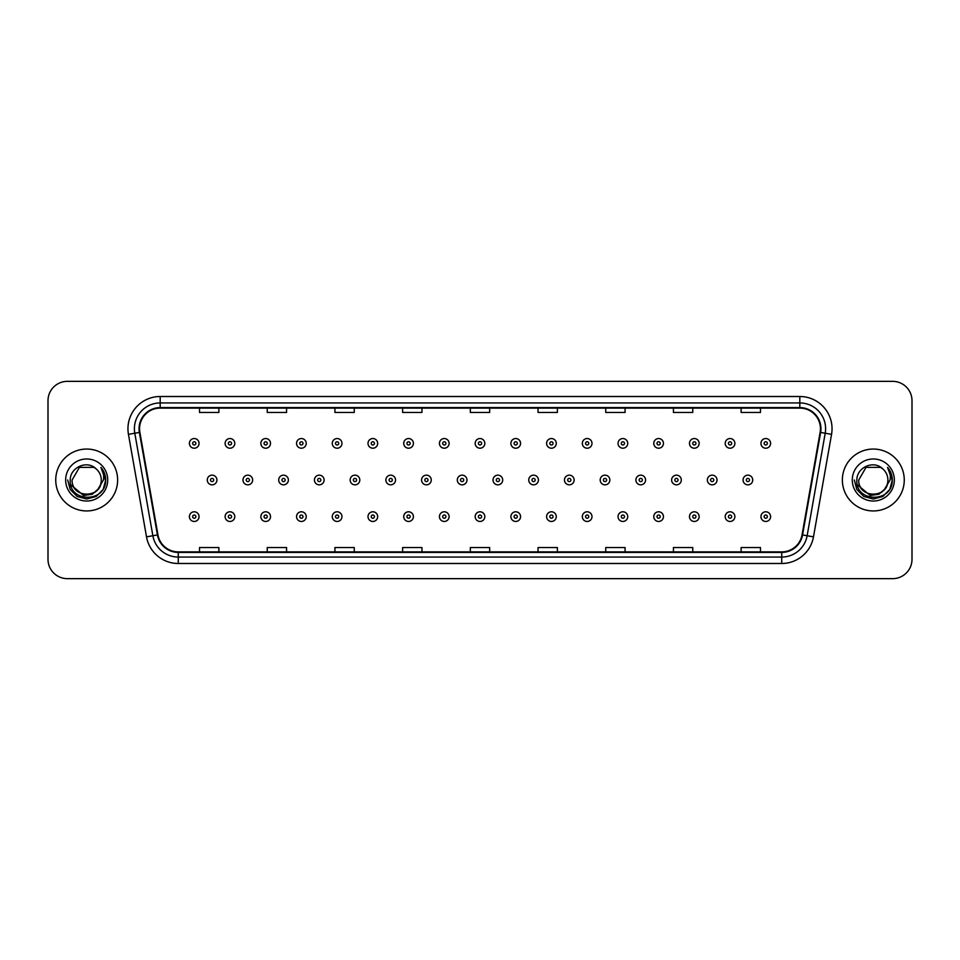 <?xml version="1.0" encoding="UTF-8"?>
<svg xmlns="http://www.w3.org/2000/svg" width="960" height="960" viewBox="0 0 960 960"><rect width="100%" height="100%" fill="white"/><g stroke="black" fill="none" stroke-linecap="round" stroke-linejoin="round"><path stroke-width="1.44" d="M55.74 480A30.948 30.948 0 0 0 86.688 510.948A30.948 30.948 0 0 0 117.636 480A30.948 30.948 0 0 0 86.688 449.052A30.948 30.948 0 0 0 55.74 480A30.948 30.948 0 0 0 86.688 510.948A30.948 30.948 0 0 0 117.636 480A30.948 30.948 0 0 0 86.688 449.052A30.948 30.948 0 0 0 55.74 480M842.364 480A30.948 30.948 0 0 0 873.312 510.948A30.948 30.948 0 0 0 904.26 480A30.948 30.948 0 0 0 873.312 449.052A30.948 30.948 0 0 0 842.364 480A30.948 30.948 0 0 0 873.312 510.948A30.948 30.948 0 0 0 904.26 480A30.948 30.948 0 0 0 873.312 449.052A30.948 30.948 0 0 0 842.364 480M139.56 428.736A20.628 20.628 0 0 1 160.188 408.108L799.812 408.108A20.628 20.628 0 0 1 820.128 432.324L802.056 534.84A20.628 20.628 0 0 1 781.728 551.892L178.272 551.892A20.628 20.628 0 0 1 157.944 534.84L139.872 432.324A20.628 20.628 0 0 1 139.56 428.736M139.044 428.736A21.144 21.144 0 0 0 139.368 432.408L157.44 534.936A21.144 21.144 0 0 0 178.272 552.408L781.728 552.408A21.144 21.144 0 0 0 802.56 534.936L820.632 432.408A21.144 21.144 0 0 0 799.812 407.592L160.188 407.592A21.144 21.144 0 0 0 139.044 428.736M128.448 434.34A32.244 32.244 0 0 1 160.188 396.504L799.812 396.504A32.244 32.244 0 0 1 831.552 434.34L813.48 536.856A32.244 32.244 0 0 1 781.728 563.496L178.272 563.496A32.244 32.244 0 0 1 146.52 536.856L128.448 434.34L134.796 433.224A25.788 25.788 0 0 1 160.188 402.948L799.812 402.948A25.788 25.788 0 0 1 825.204 433.224L807.132 535.74A25.788 25.788 0 0 1 781.728 557.052L178.272 557.052A25.788 25.788 0 0 1 152.868 535.74L134.796 433.224A25.788 25.788 0 0 1 134.4 428.736M912 400.692A19.344 19.344 0 0 0 892.656 381.348L67.344 381.348A19.344 19.344 0 0 0 48 400.692L48 559.308A19.344 19.344 0 0 0 67.344 578.652L892.656 578.652A19.344 19.344 0 0 0 912 559.308L912 400.692L912 559.308M470.328 408.108L470.328 412.476L489.672 412.476L489.672 408.108M402.624 408.108L402.624 412.476L421.968 412.476L421.968 408.108M334.92 408.108L334.92 412.476L354.264 412.476L354.264 408.108M267.228 408.108L267.228 412.476L286.572 412.476L286.572 408.108M199.524 408.108L199.524 412.476L218.868 412.476L218.868 408.108M538.032 408.108L538.032 412.476L557.376 412.476L557.376 408.108M605.736 408.108L605.736 412.476L625.08 412.476L625.08 408.108M673.428 408.108L673.428 412.476L692.772 412.476L692.772 408.108M741.132 408.108L741.132 412.476L760.476 412.476L760.476 408.108M489.672 551.892L489.672 547.524L470.328 547.524L470.328 551.892M421.968 551.892L421.968 547.524L402.624 547.524L402.624 551.892M354.264 551.892L354.264 547.524L334.92 547.524L334.92 551.892M286.572 551.892L286.572 547.524L267.228 547.524L267.228 551.892M218.868 551.892L218.868 547.524L199.524 547.524L199.524 551.892M557.376 551.892L557.376 547.524L538.032 547.524L538.032 551.892M625.08 551.892L625.08 547.524L605.736 547.524L605.736 551.892M692.772 551.892L692.772 547.524L673.428 547.524L673.428 551.892M760.476 551.892L760.476 547.524L741.132 547.524L741.132 551.892M48 400.692L48 559.308M892.656 381.348L67.344 381.348M67.344 578.652L892.656 578.652M199.068 443.376A4.836 4.836 0 0 1 194.232 448.212A4.836 4.836 0 0 1 189.396 443.376A4.836 4.836 0 0 1 194.232 438.54A4.836 4.836 0 0 1 199.068 443.376A4.836 4.836 0 0 0 194.232 438.54A4.836 4.836 0 0 0 189.396 443.376M207.264 480A4.836 4.836 0 0 1 212.1 475.164A4.836 4.836 0 0 1 216.936 480A4.836 4.836 0 0 1 212.1 484.836A4.836 4.836 0 0 1 207.264 480A4.836 4.836 0 0 0 212.1 484.836A4.836 4.836 0 0 0 216.936 480M189.396 516.624A4.836 4.836 0 0 1 194.232 511.788A4.836 4.836 0 0 1 199.068 516.624A4.836 4.836 0 0 1 194.232 521.46A4.836 4.836 0 0 1 189.396 516.624A4.836 4.836 0 0 0 194.232 521.46A4.836 4.836 0 0 0 199.068 516.624M234.792 443.376A4.836 4.836 0 0 1 229.956 448.212A4.836 4.836 0 0 1 225.12 443.376A4.836 4.836 0 0 1 229.956 438.54A4.836 4.836 0 0 1 234.792 443.376A4.836 4.836 0 0 0 229.956 438.54A4.836 4.836 0 0 0 225.12 443.376M270.516 443.376A4.836 4.836 0 0 1 265.68 448.212A4.836 4.836 0 0 1 260.844 443.376A4.836 4.836 0 0 1 265.68 438.54A4.836 4.836 0 0 1 270.516 443.376A4.836 4.836 0 0 0 265.68 438.54A4.836 4.836 0 0 0 260.844 443.376M306.228 443.376A4.836 4.836 0 0 1 301.392 448.212A4.836 4.836 0 0 1 296.556 443.376A4.836 4.836 0 0 1 301.392 438.54A4.836 4.836 0 0 1 306.228 443.376A4.836 4.836 0 0 0 301.392 438.54A4.836 4.836 0 0 0 296.556 443.376M341.952 443.376A4.836 4.836 0 0 1 337.116 448.212A4.836 4.836 0 0 1 332.28 443.376A4.836 4.836 0 0 1 337.116 438.54A4.836 4.836 0 0 1 341.952 443.376A4.836 4.836 0 0 0 337.116 438.54A4.836 4.836 0 0 0 332.28 443.376M242.976 480A4.836 4.836 0 0 1 247.812 475.164A4.836 4.836 0 0 1 252.648 480A4.836 4.836 0 0 1 247.812 484.836A4.836 4.836 0 0 1 242.976 480A4.836 4.836 0 0 0 247.812 484.836A4.836 4.836 0 0 0 252.648 480M278.7 480A4.836 4.836 0 0 1 283.536 475.164A4.836 4.836 0 0 1 288.372 480A4.836 4.836 0 0 1 283.536 484.836A4.836 4.836 0 0 1 278.7 480A4.836 4.836 0 0 0 283.536 484.836A4.836 4.836 0 0 0 288.372 480M314.424 480A4.836 4.836 0 0 1 319.26 475.164A4.836 4.836 0 0 1 324.096 480A4.836 4.836 0 0 1 319.26 484.836A4.836 4.836 0 0 1 314.424 480A4.836 4.836 0 0 0 319.26 484.836A4.836 4.836 0 0 0 324.096 480M101.268 480C102.156 498.804 71.22 498.804 72.108 480L79.404 467.376L93.972 467.376L96.24 468.984C87.288 459.612 70.068 467.34 70.236 480C68.592 502.5 105.072 503.088 105.66 481.092L105.696 480C105.636 475.224 104.052 471.024 100.92 467.4C103.296 471.312 104.136 475.512 103.44 480L97.86 489.36A14.58 14.58 0 0 0 101.268 480C102.156 498.804 71.22 498.804 72.108 480C71.22 498.804 102.156 498.804 101.268 480A14.58 14.58 0 0 0 96.24 468.984M97.86 489.36C90.12 499.824 71.352 493.128 72.108 480M98.784 488.58L92.208 494.28L83.58 495.48L70.68 484.728M65.664 480A21.024 21.024 0 0 0 86.688 501.024A21.024 21.024 0 0 0 107.712 480A21.024 21.024 0 0 0 86.688 458.976A21.024 21.024 0 0 0 65.664 480M100.92 467.4L105.684 480.552L104.796 474.24L105.684 480.552L104.796 474.24L105.684 480.552L101.064 467.568L105.684 480.552L101.064 467.568L105.696 480L103.152 489.504L96.192 496.464L86.688 499.008L77.184 496.464L70.224 489.504L67.68 480M101.064 467.568L105.684 480.564M887.892 480C888.78 498.804 857.844 498.804 858.732 480L866.028 467.376L880.596 467.376L882.864 468.984C873.912 459.612 856.692 467.34 856.86 480C855.216 502.5 891.696 503.088 892.296 481.092L892.32 480C892.272 475.224 890.676 471.024 887.544 467.4C889.932 471.312 890.76 475.512 890.064 480L884.484 489.36A14.58 14.58 0 0 0 887.892 480C888.78 498.804 857.844 498.804 858.732 480C857.844 498.804 888.78 498.804 887.892 480A14.58 14.58 0 0 0 882.864 468.984M884.484 489.36C876.744 499.824 857.976 493.128 858.732 480M885.408 488.58L878.832 494.28L870.204 495.48L857.316 484.728M852.288 480A21.024 21.024 0 0 0 873.312 501.024A21.024 21.024 0 0 0 894.336 480A21.024 21.024 0 0 0 873.312 458.976A21.024 21.024 0 0 0 852.288 480M887.544 467.4L892.308 480.552L891.432 474.24L892.32 480M854.304 480L856.848 489.504L863.808 496.464L873.312 499.008L882.816 496.464L889.776 489.504L892.32 480L887.688 467.568L892.308 480.552L887.832 467.724M887.688 467.568L892.308 480.564M377.676 443.376A4.836 4.836 0 0 1 372.84 448.212A4.836 4.836 0 0 1 368.004 443.376A4.836 4.836 0 0 1 372.84 438.54A4.836 4.836 0 0 1 377.676 443.376A4.836 4.836 0 0 0 372.84 438.54A4.836 4.836 0 0 0 368.004 443.376M413.4 443.376A4.836 4.836 0 0 1 408.564 448.212A4.836 4.836 0 0 1 403.728 443.376A4.836 4.836 0 0 1 408.564 438.54A4.836 4.836 0 0 1 413.4 443.376A4.836 4.836 0 0 0 408.564 438.54A4.836 4.836 0 0 0 403.728 443.376M449.112 443.376A4.836 4.836 0 0 1 444.276 448.212A4.836 4.836 0 0 1 439.44 443.376A4.836 4.836 0 0 1 444.276 438.54A4.836 4.836 0 0 1 449.112 443.376A4.836 4.836 0 0 0 444.276 438.54A4.836 4.836 0 0 0 439.44 443.376M350.148 480A4.836 4.836 0 0 1 354.972 475.164A4.836 4.836 0 0 1 359.808 480A4.836 4.836 0 0 1 354.972 484.836A4.836 4.836 0 0 1 350.148 480A4.836 4.836 0 0 0 354.972 484.836A4.836 4.836 0 0 0 359.808 480M385.86 480A4.836 4.836 0 0 1 390.696 475.164A4.836 4.836 0 0 1 395.532 480A4.836 4.836 0 0 1 390.696 484.836A4.836 4.836 0 0 1 385.86 480A4.836 4.836 0 0 0 390.696 484.836A4.836 4.836 0 0 0 395.532 480M421.584 480A4.836 4.836 0 0 1 426.42 475.164A4.836 4.836 0 0 1 431.256 480A4.836 4.836 0 0 1 426.42 484.836A4.836 4.836 0 0 1 421.584 480A4.836 4.836 0 0 0 426.42 484.836A4.836 4.836 0 0 0 431.256 480M484.836 443.376A4.836 4.836 0 0 1 480 448.212A4.836 4.836 0 0 1 475.164 443.376A4.836 4.836 0 0 1 480 438.54A4.836 4.836 0 0 1 484.836 443.376A4.836 4.836 0 0 0 480 438.54A4.836 4.836 0 0 0 475.164 443.376M520.56 443.376A4.836 4.836 0 0 1 515.724 448.212A4.836 4.836 0 0 1 510.888 443.376A4.836 4.836 0 0 1 515.724 438.54A4.836 4.836 0 0 1 520.56 443.376A4.836 4.836 0 0 0 515.724 438.54A4.836 4.836 0 0 0 510.888 443.376M556.272 443.376A4.836 4.836 0 0 1 551.436 448.212A4.836 4.836 0 0 1 546.6 443.376A4.836 4.836 0 0 1 551.436 438.54A4.836 4.836 0 0 1 556.272 443.376A4.836 4.836 0 0 0 551.436 438.54A4.836 4.836 0 0 0 546.6 443.376M591.996 443.376A4.836 4.836 0 0 1 587.16 448.212A4.836 4.836 0 0 1 582.324 443.376A4.836 4.836 0 0 1 587.16 438.54A4.836 4.836 0 0 1 591.996 443.376A4.836 4.836 0 0 0 587.16 438.54A4.836 4.836 0 0 0 582.324 443.376M627.72 443.376A4.836 4.836 0 0 1 622.884 448.212A4.836 4.836 0 0 1 618.048 443.376A4.836 4.836 0 0 1 622.884 438.54A4.836 4.836 0 0 1 627.72 443.376A4.836 4.836 0 0 0 622.884 438.54A4.836 4.836 0 0 0 618.048 443.376M457.308 480A4.836 4.836 0 0 1 462.144 475.164A4.836 4.836 0 0 1 466.98 480A4.836 4.836 0 0 1 462.144 484.836A4.836 4.836 0 0 1 457.308 480A4.836 4.836 0 0 0 462.144 484.836A4.836 4.836 0 0 0 466.98 480M493.02 480A4.836 4.836 0 0 1 497.856 475.164A4.836 4.836 0 0 1 502.692 480A4.836 4.836 0 0 1 497.856 484.836A4.836 4.836 0 0 1 493.02 480A4.836 4.836 0 0 0 497.856 484.836A4.836 4.836 0 0 0 502.692 480M528.744 480A4.836 4.836 0 0 1 533.58 475.164A4.836 4.836 0 0 1 538.416 480A4.836 4.836 0 0 1 533.58 484.836A4.836 4.836 0 0 1 528.744 480A4.836 4.836 0 0 0 533.58 484.836A4.836 4.836 0 0 0 538.416 480M564.468 480A4.836 4.836 0 0 1 569.304 475.164A4.836 4.836 0 0 1 574.14 480A4.836 4.836 0 0 1 569.304 484.836A4.836 4.836 0 0 1 564.468 480A4.836 4.836 0 0 0 569.304 484.836A4.836 4.836 0 0 0 574.14 480M600.192 480A4.836 4.836 0 0 1 605.028 475.164A4.836 4.836 0 0 1 609.852 480A4.836 4.836 0 0 1 605.028 484.836A4.836 4.836 0 0 1 600.192 480A4.836 4.836 0 0 0 605.028 484.836A4.836 4.836 0 0 0 609.852 480M663.444 443.376A4.836 4.836 0 0 1 658.608 448.212A4.836 4.836 0 0 1 653.772 443.376A4.836 4.836 0 0 1 658.608 438.54A4.836 4.836 0 0 1 663.444 443.376A4.836 4.836 0 0 0 658.608 438.54A4.836 4.836 0 0 0 653.772 443.376M699.156 443.376A4.836 4.836 0 0 1 694.32 448.212A4.836 4.836 0 0 1 689.484 443.376A4.836 4.836 0 0 1 694.32 438.54A4.836 4.836 0 0 1 699.156 443.376A4.836 4.836 0 0 0 694.32 438.54A4.836 4.836 0 0 0 689.484 443.376M734.88 443.376A4.836 4.836 0 0 1 730.044 448.212A4.836 4.836 0 0 1 725.208 443.376A4.836 4.836 0 0 1 730.044 438.54A4.836 4.836 0 0 1 734.88 443.376A4.836 4.836 0 0 0 730.044 438.54A4.836 4.836 0 0 0 725.208 443.376M770.604 443.376A4.836 4.836 0 0 1 765.768 448.212A4.836 4.836 0 0 1 760.932 443.376A4.836 4.836 0 0 1 765.768 438.54A4.836 4.836 0 0 1 770.604 443.376A4.836 4.836 0 0 0 765.768 438.54A4.836 4.836 0 0 0 760.932 443.376M635.904 480A4.836 4.836 0 0 1 640.74 475.164A4.836 4.836 0 0 1 645.576 480A4.836 4.836 0 0 1 640.74 484.836A4.836 4.836 0 0 1 635.904 480A4.836 4.836 0 0 0 640.74 484.836A4.836 4.836 0 0 0 645.576 480M671.628 480A4.836 4.836 0 0 1 676.464 475.164A4.836 4.836 0 0 1 681.3 480A4.836 4.836 0 0 1 676.464 484.836A4.836 4.836 0 0 1 671.628 480A4.836 4.836 0 0 0 676.464 484.836A4.836 4.836 0 0 0 681.3 480M707.352 480A4.836 4.836 0 0 1 712.188 475.164A4.836 4.836 0 0 1 717.024 480A4.836 4.836 0 0 1 712.188 484.836A4.836 4.836 0 0 1 707.352 480A4.836 4.836 0 0 0 712.188 484.836A4.836 4.836 0 0 0 717.024 480M743.064 480A4.836 4.836 0 0 1 747.9 475.164A4.836 4.836 0 0 1 752.736 480A4.836 4.836 0 0 1 747.9 484.836A4.836 4.836 0 0 1 743.064 480A4.836 4.836 0 0 0 747.9 484.836A4.836 4.836 0 0 0 752.736 480M225.12 516.624A4.836 4.836 0 0 1 229.956 511.788A4.836 4.836 0 0 1 234.792 516.624A4.836 4.836 0 0 1 229.956 521.46A4.836 4.836 0 0 1 225.12 516.624A4.836 4.836 0 0 0 229.956 521.46A4.836 4.836 0 0 0 234.792 516.624M260.844 516.624A4.836 4.836 0 0 1 265.68 511.788A4.836 4.836 0 0 1 270.516 516.624A4.836 4.836 0 0 1 265.68 521.46A4.836 4.836 0 0 1 260.844 516.624A4.836 4.836 0 0 0 265.68 521.46A4.836 4.836 0 0 0 270.516 516.624M296.556 516.624A4.836 4.836 0 0 1 301.392 511.788A4.836 4.836 0 0 1 306.228 516.624A4.836 4.836 0 0 1 301.392 521.46A4.836 4.836 0 0 1 296.556 516.624A4.836 4.836 0 0 0 301.392 521.46A4.836 4.836 0 0 0 306.228 516.624M332.28 516.624A4.836 4.836 0 0 1 337.116 511.788A4.836 4.836 0 0 1 341.952 516.624A4.836 4.836 0 0 1 337.116 521.46A4.836 4.836 0 0 1 332.28 516.624A4.836 4.836 0 0 0 337.116 521.46A4.836 4.836 0 0 0 341.952 516.624M368.004 516.624A4.836 4.836 0 0 1 372.84 511.788A4.836 4.836 0 0 1 377.676 516.624A4.836 4.836 0 0 1 372.84 521.46A4.836 4.836 0 0 1 368.004 516.624A4.836 4.836 0 0 0 372.84 521.46A4.836 4.836 0 0 0 377.676 516.624M403.728 516.624A4.836 4.836 0 0 1 408.564 511.788A4.836 4.836 0 0 1 413.4 516.624A4.836 4.836 0 0 1 408.564 521.46A4.836 4.836 0 0 1 403.728 516.624A4.836 4.836 0 0 0 408.564 521.46A4.836 4.836 0 0 0 413.4 516.624M439.44 516.624A4.836 4.836 0 0 1 444.276 511.788A4.836 4.836 0 0 1 449.112 516.624A4.836 4.836 0 0 1 444.276 521.46A4.836 4.836 0 0 1 439.44 516.624A4.836 4.836 0 0 0 444.276 521.46A4.836 4.836 0 0 0 449.112 516.624M475.164 516.624A4.836 4.836 0 0 1 480 511.788A4.836 4.836 0 0 1 484.836 516.624A4.836 4.836 0 0 1 480 521.46A4.836 4.836 0 0 1 475.164 516.624A4.836 4.836 0 0 0 480 521.46A4.836 4.836 0 0 0 484.836 516.624M510.888 516.624A4.836 4.836 0 0 1 515.724 511.788A4.836 4.836 0 0 1 520.56 516.624A4.836 4.836 0 0 1 515.724 521.46A4.836 4.836 0 0 1 510.888 516.624A4.836 4.836 0 0 0 515.724 521.46A4.836 4.836 0 0 0 520.56 516.624M546.6 516.624A4.836 4.836 0 0 1 551.436 511.788A4.836 4.836 0 0 1 556.272 516.624A4.836 4.836 0 0 1 551.436 521.46A4.836 4.836 0 0 1 546.6 516.624A4.836 4.836 0 0 0 551.436 521.46A4.836 4.836 0 0 0 556.272 516.624M582.324 516.624A4.836 4.836 0 0 1 587.16 511.788A4.836 4.836 0 0 1 591.996 516.624A4.836 4.836 0 0 1 587.16 521.46A4.836 4.836 0 0 1 582.324 516.624A4.836 4.836 0 0 0 587.16 521.46A4.836 4.836 0 0 0 591.996 516.624M618.048 516.624A4.836 4.836 0 0 1 622.884 511.788A4.836 4.836 0 0 1 627.72 516.624A4.836 4.836 0 0 1 622.884 521.46A4.836 4.836 0 0 1 618.048 516.624A4.836 4.836 0 0 0 622.884 521.46A4.836 4.836 0 0 0 627.72 516.624M653.772 516.624A4.836 4.836 0 0 1 658.608 511.788A4.836 4.836 0 0 1 663.444 516.624A4.836 4.836 0 0 1 658.608 521.46A4.836 4.836 0 0 1 653.772 516.624A4.836 4.836 0 0 0 658.608 521.46A4.836 4.836 0 0 0 663.444 516.624M689.484 516.624A4.836 4.836 0 0 1 694.32 511.788A4.836 4.836 0 0 1 699.156 516.624A4.836 4.836 0 0 1 694.32 521.46A4.836 4.836 0 0 1 689.484 516.624A4.836 4.836 0 0 0 694.32 521.46A4.836 4.836 0 0 0 699.156 516.624M725.208 516.624A4.836 4.836 0 0 1 730.044 511.788A4.836 4.836 0 0 1 734.88 516.624A4.836 4.836 0 0 1 730.044 521.46A4.836 4.836 0 0 1 725.208 516.624A4.836 4.836 0 0 0 730.044 521.46A4.836 4.836 0 0 0 734.88 516.624M760.932 516.624A4.836 4.836 0 0 1 765.768 511.788A4.836 4.836 0 0 1 770.604 516.624A4.836 4.836 0 0 1 765.768 521.46A4.836 4.836 0 0 1 760.932 516.624A4.836 4.836 0 0 0 765.768 521.46A4.836 4.836 0 0 0 770.604 516.624M799.812 396.504L799.812 407.592M134.796 433.224L139.368 432.408M178.272 563.496L178.272 552.408M781.728 552.408L781.728 563.496M802.56 534.936L813.48 536.856M146.52 536.856L157.44 534.936M820.632 432.408L831.552 434.34M160.188 396.504L160.188 407.592M192.624 443.376A1.608 1.608 0 0 0 194.232 444.984A1.608 1.608 0 0 0 195.852 443.376A1.608 1.608 0 0 0 194.232 441.768A1.608 1.608 0 0 0 192.624 443.376M213.708 480A1.608 1.608 0 0 0 212.1 478.392A1.608 1.608 0 0 0 210.48 480A1.608 1.608 0 0 0 212.1 481.608A1.608 1.608 0 0 0 213.708 480M195.852 516.624A1.608 1.608 0 0 0 194.232 515.016A1.608 1.608 0 0 0 192.624 516.624A1.608 1.608 0 0 0 194.232 518.232A1.608 1.608 0 0 0 195.852 516.624M228.348 443.376A1.608 1.608 0 0 0 229.956 444.984A1.608 1.608 0 0 0 231.564 443.376A1.608 1.608 0 0 0 229.956 441.768A1.608 1.608 0 0 0 228.348 443.376M264.06 443.376A1.608 1.608 0 0 0 265.68 444.984A1.608 1.608 0 0 0 267.288 443.376A1.608 1.608 0 0 0 265.68 441.768A1.608 1.608 0 0 0 264.06 443.376M299.784 443.376A1.608 1.608 0 0 0 301.392 444.984A1.608 1.608 0 0 0 303.012 443.376A1.608 1.608 0 0 0 301.392 441.768A1.608 1.608 0 0 0 299.784 443.376M335.508 443.376A1.608 1.608 0 0 0 337.116 444.984A1.608 1.608 0 0 0 338.724 443.376A1.608 1.608 0 0 0 337.116 441.768A1.608 1.608 0 0 0 335.508 443.376M249.432 480A1.608 1.608 0 0 0 247.812 478.392A1.608 1.608 0 0 0 246.204 480A1.608 1.608 0 0 0 247.812 481.608A1.608 1.608 0 0 0 249.432 480M285.144 480A1.608 1.608 0 0 0 283.536 478.392A1.608 1.608 0 0 0 281.928 480A1.608 1.608 0 0 0 283.536 481.608A1.608 1.608 0 0 0 285.144 480M320.868 480A1.608 1.608 0 0 0 319.26 478.392A1.608 1.608 0 0 0 317.64 480A1.608 1.608 0 0 0 319.26 481.608A1.608 1.608 0 0 0 320.868 480M371.232 443.376A1.608 1.608 0 0 0 372.84 444.984A1.608 1.608 0 0 0 374.448 443.376A1.608 1.608 0 0 0 372.84 441.768A1.608 1.608 0 0 0 371.232 443.376M406.944 443.376A1.608 1.608 0 0 0 408.564 444.984A1.608 1.608 0 0 0 410.172 443.376A1.608 1.608 0 0 0 408.564 441.768A1.608 1.608 0 0 0 406.944 443.376M442.668 443.376A1.608 1.608 0 0 0 444.276 444.984A1.608 1.608 0 0 0 445.896 443.376A1.608 1.608 0 0 0 444.276 441.768A1.608 1.608 0 0 0 442.668 443.376M356.592 480A1.608 1.608 0 0 0 354.972 478.392A1.608 1.608 0 0 0 353.364 480A1.608 1.608 0 0 0 354.972 481.608A1.608 1.608 0 0 0 356.592 480M392.316 480A1.608 1.608 0 0 0 390.696 478.392A1.608 1.608 0 0 0 389.088 480A1.608 1.608 0 0 0 390.696 481.608A1.608 1.608 0 0 0 392.316 480M428.028 480A1.608 1.608 0 0 0 426.42 478.392A1.608 1.608 0 0 0 424.812 480A1.608 1.608 0 0 0 426.42 481.608A1.608 1.608 0 0 0 428.028 480M478.392 443.376A1.608 1.608 0 0 0 480 444.984A1.608 1.608 0 0 0 481.608 443.376A1.608 1.608 0 0 0 480 441.768A1.608 1.608 0 0 0 478.392 443.376M514.104 443.376A1.608 1.608 0 0 0 515.724 444.984A1.608 1.608 0 0 0 517.332 443.376A1.608 1.608 0 0 0 515.724 441.768A1.608 1.608 0 0 0 514.104 443.376M549.828 443.376A1.608 1.608 0 0 0 551.436 444.984A1.608 1.608 0 0 0 553.056 443.376A1.608 1.608 0 0 0 551.436 441.768A1.608 1.608 0 0 0 549.828 443.376M585.552 443.376A1.608 1.608 0 0 0 587.16 444.984A1.608 1.608 0 0 0 588.768 443.376A1.608 1.608 0 0 0 587.16 441.768A1.608 1.608 0 0 0 585.552 443.376M621.276 443.376A1.608 1.608 0 0 0 622.884 444.984A1.608 1.608 0 0 0 624.492 443.376A1.608 1.608 0 0 0 622.884 441.768A1.608 1.608 0 0 0 621.276 443.376M463.752 480A1.608 1.608 0 0 0 462.144 478.392A1.608 1.608 0 0 0 460.524 480A1.608 1.608 0 0 0 462.144 481.608A1.608 1.608 0 0 0 463.752 480M499.476 480A1.608 1.608 0 0 0 497.856 478.392A1.608 1.608 0 0 0 496.248 480A1.608 1.608 0 0 0 497.856 481.608A1.608 1.608 0 0 0 499.476 480M535.188 480A1.608 1.608 0 0 0 533.58 478.392A1.608 1.608 0 0 0 531.972 480A1.608 1.608 0 0 0 533.58 481.608A1.608 1.608 0 0 0 535.188 480M570.912 480A1.608 1.608 0 0 0 569.304 478.392A1.608 1.608 0 0 0 567.684 480A1.608 1.608 0 0 0 569.304 481.608A1.608 1.608 0 0 0 570.912 480M606.636 480A1.608 1.608 0 0 0 605.028 478.392A1.608 1.608 0 0 0 603.408 480A1.608 1.608 0 0 0 605.028 481.608A1.608 1.608 0 0 0 606.636 480M656.988 443.376A1.608 1.608 0 0 0 658.608 444.984A1.608 1.608 0 0 0 660.216 443.376A1.608 1.608 0 0 0 658.608 441.768A1.608 1.608 0 0 0 656.988 443.376M692.712 443.376A1.608 1.608 0 0 0 694.32 444.984A1.608 1.608 0 0 0 695.94 443.376A1.608 1.608 0 0 0 694.32 441.768A1.608 1.608 0 0 0 692.712 443.376M728.436 443.376A1.608 1.608 0 0 0 730.044 444.984A1.608 1.608 0 0 0 731.652 443.376A1.608 1.608 0 0 0 730.044 441.768A1.608 1.608 0 0 0 728.436 443.376M764.148 443.376A1.608 1.608 0 0 0 765.768 444.984A1.608 1.608 0 0 0 767.376 443.376A1.608 1.608 0 0 0 765.768 441.768A1.608 1.608 0 0 0 764.148 443.376M642.36 480A1.608 1.608 0 0 0 640.74 478.392A1.608 1.608 0 0 0 639.132 480A1.608 1.608 0 0 0 640.74 481.608A1.608 1.608 0 0 0 642.36 480M678.072 480A1.608 1.608 0 0 0 676.464 478.392A1.608 1.608 0 0 0 674.856 480A1.608 1.608 0 0 0 676.464 481.608A1.608 1.608 0 0 0 678.072 480M713.796 480A1.608 1.608 0 0 0 712.188 478.392A1.608 1.608 0 0 0 710.568 480A1.608 1.608 0 0 0 712.188 481.608A1.608 1.608 0 0 0 713.796 480M749.52 480A1.608 1.608 0 0 0 747.9 478.392A1.608 1.608 0 0 0 746.292 480A1.608 1.608 0 0 0 747.9 481.608A1.608 1.608 0 0 0 749.52 480M231.564 516.624A1.608 1.608 0 0 0 229.956 515.016A1.608 1.608 0 0 0 228.348 516.624A1.608 1.608 0 0 0 229.956 518.232A1.608 1.608 0 0 0 231.564 516.624M267.288 516.624A1.608 1.608 0 0 0 265.68 515.016A1.608 1.608 0 0 0 264.06 516.624A1.608 1.608 0 0 0 265.68 518.232A1.608 1.608 0 0 0 267.288 516.624M303.012 516.624A1.608 1.608 0 0 0 301.392 515.016A1.608 1.608 0 0 0 299.784 516.624A1.608 1.608 0 0 0 301.392 518.232A1.608 1.608 0 0 0 303.012 516.624M338.724 516.624A1.608 1.608 0 0 0 337.116 515.016A1.608 1.608 0 0 0 335.508 516.624A1.608 1.608 0 0 0 337.116 518.232A1.608 1.608 0 0 0 338.724 516.624M374.448 516.624A1.608 1.608 0 0 0 372.84 515.016A1.608 1.608 0 0 0 371.232 516.624A1.608 1.608 0 0 0 372.84 518.232A1.608 1.608 0 0 0 374.448 516.624M410.172 516.624A1.608 1.608 0 0 0 408.564 515.016A1.608 1.608 0 0 0 406.944 516.624A1.608 1.608 0 0 0 408.564 518.232A1.608 1.608 0 0 0 410.172 516.624M445.896 516.624A1.608 1.608 0 0 0 444.276 515.016A1.608 1.608 0 0 0 442.668 516.624A1.608 1.608 0 0 0 444.276 518.232A1.608 1.608 0 0 0 445.896 516.624M481.608 516.624A1.608 1.608 0 0 0 480 515.016A1.608 1.608 0 0 0 478.392 516.624A1.608 1.608 0 0 0 480 518.232A1.608 1.608 0 0 0 481.608 516.624M517.332 516.624A1.608 1.608 0 0 0 515.724 515.016A1.608 1.608 0 0 0 514.104 516.624A1.608 1.608 0 0 0 515.724 518.232A1.608 1.608 0 0 0 517.332 516.624M553.056 516.624A1.608 1.608 0 0 0 551.436 515.016A1.608 1.608 0 0 0 549.828 516.624A1.608 1.608 0 0 0 551.436 518.232A1.608 1.608 0 0 0 553.056 516.624M588.768 516.624A1.608 1.608 0 0 0 587.16 515.016A1.608 1.608 0 0 0 585.552 516.624A1.608 1.608 0 0 0 587.16 518.232A1.608 1.608 0 0 0 588.768 516.624M624.492 516.624A1.608 1.608 0 0 0 622.884 515.016A1.608 1.608 0 0 0 621.276 516.624A1.608 1.608 0 0 0 622.884 518.232A1.608 1.608 0 0 0 624.492 516.624M660.216 516.624A1.608 1.608 0 0 0 658.608 515.016A1.608 1.608 0 0 0 656.988 516.624A1.608 1.608 0 0 0 658.608 518.232A1.608 1.608 0 0 0 660.216 516.624M695.94 516.624A1.608 1.608 0 0 0 694.32 515.016A1.608 1.608 0 0 0 692.712 516.624A1.608 1.608 0 0 0 694.32 518.232A1.608 1.608 0 0 0 695.94 516.624M731.652 516.624A1.608 1.608 0 0 0 730.044 515.016A1.608 1.608 0 0 0 728.436 516.624A1.608 1.608 0 0 0 730.044 518.232A1.608 1.608 0 0 0 731.652 516.624M767.376 516.624A1.608 1.608 0 0 0 765.768 515.016A1.608 1.608 0 0 0 764.148 516.624A1.608 1.608 0 0 0 765.768 518.232A1.608 1.608 0 0 0 767.376 516.624"/></g></svg>
